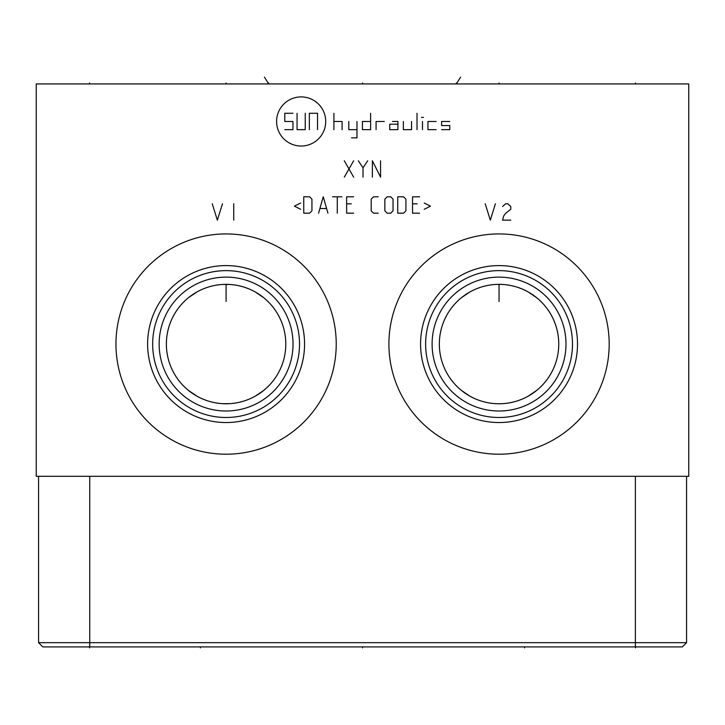 <?xml version="1.0" encoding="UTF-8"?>
<svg xmlns="http://www.w3.org/2000/svg" width="725" height="725" viewBox="0 0 725 725"><rect width="100%" height="100%" fill="white"/><g stroke="black" fill="none" stroke-linecap="round" stroke-linejoin="round"><path stroke-width="1.09" d="M36.25 83.937L36.25 476.307L688.75 476.307L688.75 83.937L36.25 83.937M682.334 646.908L686.566 642.676L682.334 646.908L42.802 646.908L38.57 642.676L686.566 642.676L686.566 476.307M226.091 454.203A110.137 110.137 0 0 1 115.955 344.067A110.137 110.137 0 0 1 226.091 233.93A110.137 110.137 0 0 1 336.228 344.067A110.137 110.137 0 0 1 226.091 454.203M499.045 454.203A110.137 110.137 0 0 1 388.908 344.067A110.137 110.137 0 0 1 499.045 233.93A110.137 110.137 0 0 1 609.181 344.067A110.137 110.137 0 0 1 499.045 454.203M499.045 422.539A78.472 78.472 0 0 1 420.572 344.067A78.472 78.472 0 0 1 499.045 265.586A78.472 78.472 0 0 1 577.517 344.067A78.472 78.472 0 0 1 499.045 422.539M499.045 417.491A73.424 73.424 0 0 1 425.62 344.067A73.424 73.424 0 0 1 499.045 270.633A73.424 73.424 0 0 1 572.478 344.067A73.424 73.424 0 0 1 499.045 417.491M499.045 411.002A66.945 66.945 0 0 0 565.989 344.067A66.945 66.945 0 0 0 499.045 277.122A66.945 66.945 0 0 0 432.1 344.067A66.945 66.945 0 0 0 499.045 411.002M502.57 284.454L499.045 284.354A59.713 59.713 0 0 1 558.757 344.067A59.713 59.713 0 0 1 499.045 403.771L502.57 403.671M505.497 403.426L508.714 402.982M511.913 402.366L515.112 401.568M518.293 400.581L521.465 399.403M524.61 398.025L527.718 396.439M528.199 396.167L536.69 390.413M539.5 387.975L542.182 385.356M544.683 382.564L546.514 380.281M547.003 379.628L549.115 376.592M551.009 373.466L552.686 370.294M554.127 367.113L555.35 363.941M557.181 357.697L557.815 354.625M558.277 351.589L558.449 350.066M558.585 348.562L558.739 345.562M558.739 342.562L558.585 339.563M558.449 337.995L558.277 336.545M557.815 333.5L557.181 330.428M555.35 324.184L554.127 321.012M552.686 317.831L551.009 314.659M549.115 311.532L547.003 308.497M546.514 307.844L544.683 305.569M542.182 302.778L539.5 300.15M536.69 297.721L528.208 291.958M527.718 291.686L524.61 290.1M521.465 288.722L518.293 287.544M515.112 286.556L511.913 285.759M508.714 285.142L505.497 284.708M495.528 403.671L499.045 403.771A59.713 59.713 0 0 1 439.341 344.067A59.713 59.713 0 0 1 499.045 284.354L495.528 284.454M492.592 284.708L489.375 285.142M486.176 285.759L482.986 286.556M479.796 287.544L476.624 288.722M473.479 290.1L470.371 291.686M469.891 291.958L461.399 297.721M458.59 300.15L455.916 302.778M453.406 305.569L451.575 307.853M451.086 308.497L448.974 311.532M447.08 314.659L445.404 317.831M443.963 321.012L442.739 324.184M440.918 330.428L440.274 333.5M439.812 336.545L439.64 338.058M439.504 339.563L439.359 342.562M439.359 345.562L439.504 348.562M439.649 350.13L439.812 351.589M440.274 354.625L440.918 357.697M442.739 363.941L443.963 367.113M445.404 370.294L447.08 373.466M448.974 376.592L451.086 379.637M451.575 380.272L453.406 382.564M455.916 385.356L458.59 387.975M461.399 390.413L469.882 396.167M470.371 396.439L473.488 398.025M476.624 399.403L479.796 400.581M482.986 401.568L486.176 402.366M489.375 402.982L492.592 403.426M229.608 284.454L222.566 284.454M219.639 284.708L216.422 285.142M213.222 285.759L210.023 286.556M206.843 287.544L203.671 288.722M200.526 290.1L197.417 291.686M196.937 291.958L188.446 297.721M185.636 300.15L182.954 302.778M180.453 305.569L178.613 307.853M178.132 308.497L176.021 311.532M174.127 314.659L172.45 317.831M171.009 321.012L169.786 324.184M167.955 330.428L167.321 333.5M166.859 336.545L166.687 338.058M166.551 339.563L166.397 342.562M166.397 345.562L166.551 348.562M166.687 350.13L166.859 351.589M167.321 354.625L167.955 357.697M169.786 363.941L171.009 367.113M172.45 370.294L174.127 373.466M176.021 376.592L178.132 379.637M178.613 380.272L180.453 382.564M182.963 385.356L185.636 387.975M188.446 390.413L196.928 396.167M197.417 396.439L200.526 398.025M203.671 399.403L206.843 400.581M210.023 401.568L213.222 402.366M216.422 402.982L219.639 403.426M222.566 403.671L229.608 403.671M232.544 403.426L235.761 402.982M238.96 402.366L242.15 401.568M245.34 400.581L248.512 399.403M251.657 398.025L254.765 396.439M255.245 396.167L263.737 390.413M266.546 387.975L269.22 385.356M271.73 382.564L273.561 380.281M274.05 379.628L276.162 376.592M278.056 373.466L279.732 370.294M281.173 367.113L282.397 363.941M284.218 357.697L284.862 354.625M285.324 351.589L285.496 350.066M285.632 348.562L285.777 345.562M285.777 342.562L285.632 339.563M285.487 337.995L285.324 336.545M284.862 333.5L284.218 330.428M282.397 324.184L281.173 321.012M279.732 317.831L278.056 314.659M276.162 311.532L274.05 308.497M273.561 307.844L271.73 305.569M269.22 302.778L266.546 300.15M263.737 297.721L255.254 291.958M254.765 291.686L251.657 290.1M248.512 288.722L245.34 287.544M242.15 286.556L238.96 285.759M235.761 285.142L232.544 284.708M226.091 403.771A59.713 59.713 0 0 1 166.378 344.067A59.713 59.713 0 0 1 226.091 284.354A59.713 59.713 0 0 1 285.795 344.067A59.713 59.713 0 0 1 226.091 403.771M226.091 411.002A66.945 66.945 0 0 1 159.147 344.067A66.945 66.945 0 0 1 226.091 277.122A66.945 66.945 0 0 1 293.036 344.067A66.945 66.945 0 0 1 226.091 411.002M226.091 417.491A73.424 73.424 0 0 0 299.516 344.067A73.424 73.424 0 0 0 226.091 270.633A73.424 73.424 0 0 0 152.667 344.067A73.424 73.424 0 0 0 226.091 417.491M226.091 422.539A78.472 78.472 0 0 1 147.619 344.067A78.472 78.472 0 0 1 226.091 265.586A78.472 78.472 0 0 1 304.563 344.067A78.472 78.472 0 0 1 226.091 422.539M38.57 642.676L38.57 476.307M635.526 83.937L635.526 82.985L635.526 83.937M362.572 83.937L362.572 82.985L362.572 83.937M89.61 83.937L89.61 82.985L89.61 83.937M499.045 83.937L499.045 82.985L499.045 83.937M499.045 284.354L499.045 301.482M460.574 77.14L456.324 83.937L456.324 82.985M226.091 83.937L226.091 82.985L226.091 83.937M226.091 284.354L226.091 301.482M264.426 77.14L268.676 83.937L268.676 82.985M485.197 203.761L490.308 220.137L495.429 203.761M510.781 220.137L502.597 220.137L503.621 216.05L505.669 213.313L510.781 209.226L510.781 206.498L507.708 203.761L505.669 203.761L502.597 206.498M212.235 203.761L217.355 220.137L222.475 203.761M233.731 203.761L233.731 220.137M325.715 121.465A24.568 24.568 0 0 0 301.156 96.905A24.568 24.568 0 0 0 276.587 121.465A24.568 24.568 0 0 0 301.156 146.033A24.568 24.568 0 0 0 325.715 121.465M384.268 121.465L376.076 121.465L376.076 129.657M370.62 121.465L362.428 121.465L362.428 129.657L370.62 129.657L370.62 113.281M351.516 137.85L356.972 137.85L356.972 121.465M348.788 121.465L348.788 129.657L356.972 129.657M342.1 129.657L342.1 121.465L333.908 121.465M333.908 129.657L333.908 113.281M397.916 124.202L389.724 124.202L389.724 129.657L397.916 129.657L397.916 121.465L392.461 121.465M403.372 121.465L403.372 129.657L411.564 129.657L411.564 121.465M417.02 129.657L417.02 113.281M422.485 129.657L422.485 121.465M421.461 117.378L423.509 117.378M436.133 121.465L427.94 121.465L427.94 129.657L436.133 129.657M449.781 121.465L441.588 121.465L441.588 125.561L449.781 125.561L449.781 129.657L441.588 129.657M305.243 113.281L305.243 129.657L297.06 129.657L297.06 113.281M309.339 129.657L309.339 113.281L317.532 113.281L317.532 129.657M292.963 113.281L284.78 113.281L284.78 121.465L292.963 121.465L292.963 129.657L284.78 129.657M344.303 177.154L353.655 160.778M344.303 160.778L353.655 177.154M363.017 177.154L363.017 167.792L358.34 160.778M363.017 167.792L367.693 160.778M380.562 160.778L380.562 177.154L372.378 160.778L372.378 177.154M300.63 203.045L294.386 206.163L300.63 209.28M303.748 213.177L309.593 213.177L311.931 210.839L311.931 199.139L309.593 196.801L303.748 196.801L303.748 213.177M327.927 213.177L323.241 196.801L318.565 213.177M320.124 208.501L326.359 208.501M337.279 213.177L337.279 196.801M332.603 196.801L341.964 196.801M353.655 196.801L346.641 196.801L346.641 213.177L353.655 213.177M351.317 203.825L346.641 203.825M378.223 196.801L373.547 196.801L371.209 199.139L371.209 210.839L373.547 213.177L378.223 213.177M384.857 210.839L387.195 213.177L390.702 213.177L393.041 210.839L393.041 199.139L390.702 196.801L387.195 196.801L384.857 199.139L384.857 210.839M397.717 213.177L403.571 213.177L405.909 210.839L405.909 199.139L403.571 196.801L397.717 196.801L397.717 213.177M419.558 196.801L412.534 196.801L412.534 213.177L419.558 213.177M417.219 203.825L412.534 203.825M424.234 209.28L430.478 206.163L424.234 203.045M635.526 646.908L635.526 647.86L635.526 646.908M362.572 646.908L362.572 647.86M89.61 646.908L89.61 647.86L89.61 646.908M524.565 646.908L524.565 647.86M200.435 646.908L200.435 647.86M635.39 646.908L635.39 476.307M89.746 646.908L89.746 476.307"/></g></svg>
